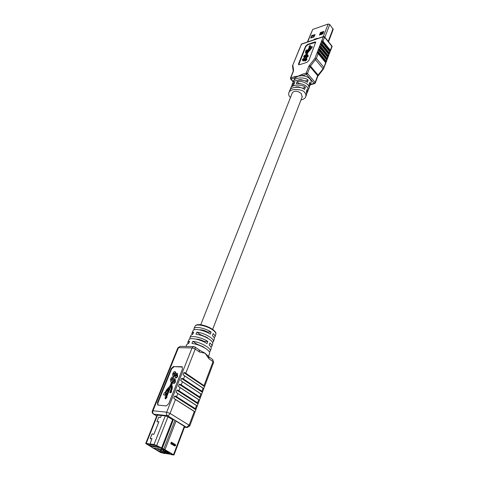 <?xml version="1.0" encoding="UTF-8"?>
<svg xmlns="http://www.w3.org/2000/svg" width="479" height="479" viewBox="0 0 479 479"><rect width="100%" height="100%" fill="white"/><g stroke="black" fill="none" stroke-linecap="round" stroke-linejoin="round"><path stroke-width="0.72" d="M303.554 80.484C301.578 79.586 299.806 79.442 298.237 80.047M321.523 34.35L321.199 34.53M322.11 33.937L321.846 33.608L321.122 33.859L321.307 33.392L320.301 33.74M321.846 33.608L322.026 33.141L323.403 32.674M313.517 35.422L312.721 37.434M314.655 35.027L313.859 37.045M321.122 33.859L321.565 34.404M322.421 33.626L322.026 33.141M316.9 38.769L317.074 38.32L314.17 39.308L313.996 39.757M314.284 39.655L314.17 39.308M307.41 41.99L312.685 29.464L328.169 24.01L329.768 24.513L333.21 29.405L328.516 41.757M319.349 34.931L322.612 34.045L323.822 31.428L320.565 32.476L319.493 35.111M315.098 34.59L311.901 35.464L310.685 38.057L313.883 37.033L315.098 34.59M323.696 31.913L320.888 32.877L319.81 35.003M314.966 34.919L312.23 35.865L311.146 37.973M292.226 93.058L292.304 92.836C294.549 90.399 297.567 90.669 301.363 93.645L302.141 96.92M293.166 82.424L293.405 81.322C294.603 76.736 306.087 77.311 308.141 80.185L307.314 82.328C305.255 79.454 293.753 78.867 292.561 83.442L291.998 84.861L294.765 82.256L293.914 84.4L291.148 86.992L290.579 88.423C291.759 83.873 303.297 84.496 305.374 87.364L302.321 88.244M305.374 87.364L304.542 89.537C302.453 86.669 290.897 86.034 289.723 90.573L288.867 92.728C290.741 87.226 304.225 89.771 304.746 92.687C305.794 93.68 306.129 95.028 305.746 96.734C305.183 98.255 303.59 99.333 300.968 99.967M290.34 89.543L290.579 88.423M290.49 97.453L289.903 96.872C288.807 95.878 288.46 94.495 288.867 92.728M308.171 89.842L308.775 88.807C309.236 87.358 308.913 86.004 307.799 84.741C305.111 82.125 301.554 81.065 297.13 81.556L296.285 83.699C300.716 83.22 304.279 84.286 306.973 86.897C308.087 88.16 308.41 89.513 307.949 90.956L307.404 92.393L307.153 89.399L306.321 91.567L306.578 94.561L305.746 96.734M293.405 81.322L295.13 77.873L298.136 76.161L302.279 75.712C305.62 75.993 308.189 77.095 309.997 79.023C311.111 80.334 311.428 81.699 310.949 83.107L310.135 85.238L309.901 82.22L309.081 84.364L309.32 87.376L308.775 88.807M291.759 85.975L291.998 84.861M309.542 86.268L310.135 85.238M306.794 93.435L307.404 92.393M307.015 54.69L307.728 52.894L311.356 48.229L311.093 47.912L309.829 50.014L308.171 51.576L306.518 54.941L307.949 54.887L308.225 56.42L306.261 57.803L306.285 56.732L307.398 56.103L307.057 55.39L304.41 57.384L303.836 57.163L303.776 56.109L305.548 54.774L304.357 56.534L305.895 55.522L306.285 53.804M307.482 55.732L304.68 57.702L303.836 57.163M305.548 54.774L305.518 55.839L304.566 56.624M305.782 53.271L306.332 53.876M306.189 52.81L307.32 50.02L307.057 49.702L305.71 50.882L305.53 52.977L306.261 53.774M308.53 50.852L310.17 46.708L310.62 46.559L310.105 45.385L308.997 46.691L309.266 47.008M310.44 48.535L310.176 48.211L310.631 48.062L310.326 48.846L307.901 51.451L309.901 46.385L310.17 46.708M311.356 48.229L311.817 48.08L312.314 46.816L312.045 46.493L310.673 46.954L310.176 48.211M306.638 58.193L306.919 59.743L305.171 61.126L304.68 60.803L304.979 60.049L306.087 59.42L306.099 58.839L305.752 58.701L303.099 60.695L302.524 60.474L302.465 59.402L304.243 58.067L303.039 59.408L303.327 59.935L306.003 57.947L306.638 58.193L306.65 59.42L304.68 60.803M306.171 59.043L303.369 61.013L302.524 60.474M304.243 58.067L304.213 59.139L303.255 59.935M315.847 42.254L307.805 44.745L305.836 46.559L298.74 64.755M328.905 54.762L329.312 52.971L321.942 43.93L320.834 43.685L320.433 44.906L321.367 45.427L320.894 46.655L319.78 46.409L319.379 47.637L320.319 48.151L319.84 49.385L318.727 49.139L318.301 50.241L319.259 50.894L318.78 52.133L317.661 51.888L317.236 52.989L318.2 53.648L316.374 58.39L310.494 66.09L318.086 75.041L323.08 68.766L315.553 59.761M329.312 52.971L329.768 51.75L322.415 42.709L321.942 43.93M327.881 57.486L328.289 55.684L320.894 46.655M328.289 55.684L328.75 54.462L321.367 45.427M326.852 60.222L327.265 58.414L319.84 49.385M327.265 58.414L327.726 57.187L320.319 48.151M325.822 62.971L326.235 61.156L318.78 52.133M326.235 61.156L326.696 59.923L319.259 50.894M316.374 58.39L323.888 67.401L325.666 62.671L318.2 53.648M329.923 52.049L330.33 50.265L322.99 41.224L321.882 40.978L321.481 42.194L322.415 42.709M306.799 62.408L308.829 60.552L315.751 42.056L314.823 41.972L307.542 44.421L305.566 46.241L298.549 63.815L298.567 64.635L299.453 64.731L306.799 62.408M293.136 71.407L290.472 78.035L290.645 79.047L295.13 77.873L294.854 76.532L298.136 76.161L302.004 74.359L302.279 75.712L306.44 74.449L307.47 73.515L315.134 82.448L317.679 75.73L310.081 66.779L307.47 73.515L306.165 73.095L308.781 66.365L310.081 66.779L310.494 66.09L309.404 65.336L308.781 66.365M302.333 84.124L298.603 83.232L298.483 83.538M298.201 80.053C299.788 79.424 301.59 79.574 303.602 80.496M295.268 87.238C296.956 86.537 298.884 86.717 301.052 87.771M325.666 62.671L325.786 63.27M326.696 59.923L326.822 60.522M327.726 57.187L327.846 57.791M328.75 54.462L328.869 55.067M329.768 51.75L329.887 52.361M309.404 65.336L314.877 58.48L323.271 36.787L301.441 44.2L292.483 65.857L299.495 48.66M311.093 47.912L311.817 48.08M311.548 47.756L312.045 46.493M309.901 46.385L310.62 46.559M310.356 46.235L310.105 45.385M308.997 46.691L309.452 46.541L306.734 53.403L305.979 52.582L306.374 50.81L306.638 51.133M306.374 50.81L307.057 49.702M307.949 54.887L307.955 56.103L305.991 57.48M306.65 59.42L306.919 59.743M304.895 60.803L305.171 61.126M305.752 58.701L306.021 59.025M304.662 59.564L304.931 59.881M303.099 60.695L303.369 61.013M303.943 58.821L304.213 59.139M303.039 59.408L303.309 59.725M307.955 56.103L308.225 56.42M306.207 57.486L306.482 57.803M307.057 55.39L307.326 55.714M305.973 56.253L306.243 56.57M304.41 57.384L304.68 57.702M305.249 55.522L305.518 55.839M304.351 56.109L304.62 56.426M308.141 80.185L305.165 81.065M297.13 81.556L298.603 83.232M314.877 58.48L315.787 58.767M292.483 65.857L293.22 71.054M330.33 50.265L331.839 46.235L332.169 46.289L330.462 50.834M168.063 452.068L167.764 452.847L168.931 453.038L168.925 452.565M165.824 450.787L165.566 451.457L162.615 450.979L164.405 451.996M167.542 451.775L165.566 451.457L165.56 450.637M162.028 449.344L161.088 451.769L162.237 451.954L162.615 450.979M164.237 449.883L163.746 451.164L163.734 450.122L162.926 449.997L162.938 451.032M165.159 451.392L165.147 450.404M163.111 449.518L162.926 449.997M163.902 449.691L163.734 450.122M158.914 446.985L149.699 445.584L152.597 447.757L161.022 452.529L164.656 453.332L162.237 451.954M167.764 452.847L170.183 454.236L172.889 454.469L158.914 447.021M149.861 444.099L149.688 444.542L156.465 445.584M149.699 445.584L149.688 444.542M161.639 449.284L161.088 451.769L159.962 451.583L153.681 448.021L163.788 449.625L170.087 453.224L168.931 453.038M158.292 447.338L159.07 447.697L158.315 447.266M158.447 447.23L159.004 447.584M156.262 446.871L157.28 447.35M151.136 446.033L152.106 446.632M152.837 446.296L153.873 446.781M154.334 446.446L155.441 447.152L154.334 446.446M156.519 448.47L161.076 450.733M160.836 449.158L159.962 451.583M151.568 446.32L151.256 446.171L151.58 446.284M153.346 446.524L153.963 446.895L152.831 446.446L153.394 446.404M153.382 446.65L153.717 446.799L153.382 446.65M154.286 446.572L154.992 446.59M154.945 446.709L155.441 447.152M156.801 447.188L157.112 447.338L156.801 447.188M157.86 447.129L158.315 447.069M184.319 426.657L184.726 426.591L173.973 454.996L171.266 454.649L170.763 454.361L173.057 454.529L164.477 449.619L154.519 444.817L146.46 443.656L151.592 446.691L152.472 447.715L161.022 452.565L164.764 453.583L160.543 452.487L146.364 443.919L145.754 443.374L146.245 443.326L150.616 444.213L150.107 443.919L151.975 438.513L150.089 443.919M158.788 422.059L154.028 434.04L153.418 434.477L152.454 433.854L151.903 434.255L150.298 438.279L150.358 438.77L151.975 438.513L150.496 438.812L150.28 438.279L151.885 434.255L152.472 433.836L153.418 434.447L154.016 434.034L158.771 422.059L158.711 421.562L157.088 421.837L157.028 421.346L158.597 417.407L157.046 421.346L157.256 421.831L158.729 421.538L158.771 422.059M161.423 415.425L160.734 417.155L160.118 417.592L159.172 417.017L158.597 417.407L159.184 416.993L160.13 417.568L160.716 417.155L161.405 415.425M173.973 454.996L164.968 449.697L156.699 445.518L153.993 444.518L150.107 443.919M174.769 445.979L170.781 443.71L171.237 442.195M160.136 417.598L159.172 417.017M164.956 453.344L163.686 452.709L164.159 451.96L163.686 452.709M164.572 453.284L170.099 454.188L168.428 453.433L163.878 452.691M167.872 452.559L164.159 451.96M208.269 338.569L207.06 337.467L200.354 334.629L196.875 332.103L195.965 334.18C201.012 334.953 205.641 336.761 209.844 339.611C212.059 341.264 213.023 342.629 212.736 343.7L211.88 346.299C212.137 345.419 211.484 344.305 209.928 342.952L209.179 345.102C210.76 346.461 211.425 347.586 211.167 348.467L210.305 351.077L209.383 351.957M204.527 347.808L203.425 346.862L196.671 344.012L192.851 341.288L191.929 343.395C197.21 344.227 202.072 346.125 206.521 349.083C208.85 350.784 209.868 352.179 209.58 353.262L208.503 356.526M194.025 329.863L193.977 328.63C194.749 326.043 205.108 328.061 211.095 332.025L207.658 332.043C204.479 330.366 201.761 329.636 199.492 329.857M189.941 338.97L189.87 337.719L190.995 335.228L192.78 334.186L193.69 332.121L191.929 333.156L193.049 330.684C193.815 328.085 204.299 330.151 210.347 334.144L211.095 332.025M189.87 337.719C190.636 335.084 201.521 337.294 207.796 341.407L204.036 341.377C200.982 339.773 198.312 339.018 196.019 339.12M185.924 346.449L186.852 344.401L188.738 343.359L189.66 341.264L187.798 342.305L188.93 339.797C189.69 337.162 200.695 339.407 207.042 343.557L207.796 341.407M191.929 333.156L191.989 334.402M187.798 342.305L187.882 343.575M199.198 349.957L199.438 352.017L205.072 353.215L208.712 356.693L208.976 358.747L205.072 353.215L199.198 349.957L195.013 346.994L193.702 346.568L180.134 346.365L177.841 347.898L152.37 410.862C151.945 412.185 152.274 413.233 153.364 414.012L156.729 415.94M192.851 341.288C198.078 342.108 202.886 343.988 207.281 346.922C209.58 348.61 210.592 349.999 210.305 351.077M196.875 332.103C201.869 332.863 206.443 334.653 210.598 337.479C212.784 339.12 213.736 340.473 213.448 341.551L212.568 342.425M163.573 394.912L165.489 395.295L163.573 394.912L164.441 392.744L164.938 392.78L166.806 389.517L169.907 386.17L171.542 382.074L171.075 381.961C170.326 381.302 170.243 380.206 170.823 378.679C171.434 377.314 172.135 376.823 172.943 377.212L173.572 377.638L173.075 378.883L172.464 378.482L171.38 379.063L171.53 380.673L174.721 378.638L175.057 381.583C174.446 382.955 173.733 383.416 172.919 382.972L173.392 381.691L174.464 381.182L174.308 379.949L172.171 381.775L172.584 382.044L174.488 380.134M172.787 378.697L171.793 379.326L171.745 380.727M174.733 378.644L175.146 378.913L175.464 381.853C174.859 383.218 174.146 383.685 173.332 383.242L172.889 382.949M169.973 392.618L170.147 392.816C171.314 392.636 171.745 391.96 171.44 390.786L172.141 389.014L172.38 387.002L171.853 384.918L172.584 382.044M165.069 395.031L165.938 392.864L165.441 392.822L165.974 391.487L169.147 388.074L165.674 396.774L165.177 396.732L165.171 398.672L166.668 396.857L171.063 385.852M165.171 398.672L165.59 398.935L167.087 397.121L166.171 396.816L170.865 385.05L171.398 387.206L171.219 388.714L169.728 392.552C170.895 392.373 171.326 391.696 171.021 390.523L171.44 390.786M165.489 395.295L166.357 393.127L165.938 392.864L166.393 391.75L168.746 389.074M175.122 371.758L175.751 372.177L175.254 373.416L174.649 373.015L173.572 373.596L173.721 375.189L176.919 373.159L177.248 376.063C176.619 377.446 175.901 377.901 175.086 377.434L175.583 376.183L176.655 375.668L176.494 374.452L173.272 376.464C172.518 375.823 172.434 374.74 173.015 373.219C173.614 371.866 174.32 371.375 175.122 371.758L174.847 373.147M175.045 373.273L173.979 373.865L173.931 375.243M176.919 373.159L177.326 373.428L177.655 376.338C177.032 377.715 176.308 378.171 175.494 377.703L175.086 377.434M176.679 374.644L173.679 376.734L173.272 376.464M182.409 367.034L174.128 366.639L171.65 368.794L157.896 402.929L157.956 405.132M194.294 411.467L195.031 411.916L195.971 409.258L195.342 408.683L196.51 405.581L197.24 406.036L198.174 403.402L197.552 402.815L198.707 399.737L199.432 400.21L200.354 397.588L199.737 396.995L200.887 393.942L201.599 394.421L202.521 391.816L201.91 391.217L203.048 388.188L203.677 388.828L204.671 386.092L185.78 373.207L184.475 372.536L183.834 372.692L183.032 374.746L184.708 375.943L183.505 379.009L182.2 378.338L181.553 378.494L180.739 380.566L182.427 381.769L181.218 384.859L179.9 384.188L179.254 384.35L178.433 386.433L180.128 387.637L178.906 390.75L177.583 390.086L176.931 390.247L176.104 392.349L177.805 393.552L176.577 396.696L175.248 396.031L174.596 396.193L173.757 398.306L175.47 399.522L170.021 413.419L189.133 425.19L194.294 411.467L175.47 399.522M201.91 391.217L183.505 379.009M203.048 388.188L184.708 375.943M199.737 396.995L181.218 384.859M200.887 393.942L182.427 381.769M197.552 402.815L178.906 390.75M198.707 399.737L180.128 387.637M195.342 408.683L176.577 396.696M196.51 405.581L177.805 393.552M173.721 366.369L171.248 368.525L157.477 402.671L157.735 405.036L166.171 405.947L168.74 403.731L182.457 369.034L182.218 366.86L181.727 366.71L174.128 366.639M172.626 419.682L167.955 416.832L165.297 415.856L157.076 415.089L145.754 443.374M184.726 426.591L176.326 421.292M210.982 347.173L211.88 346.299M214.143 337.701L215.005 336.827C215.263 335.965 214.658 334.887 213.203 333.582L212.466 335.701C213.945 337.012 214.556 338.102 214.299 338.97L213.448 341.551M196.522 344.395L196.671 344.012M200.18 335.072L200.354 334.629M204.036 341.377L203.862 341.82M207.658 332.043L207.461 332.552M164.908 380.092L165.836 377.578M167.207 374.404L168.129 371.902M162.585 385.834L163.519 383.302M160.249 391.612L161.189 389.068M157.89 397.444L158.836 394.882M171.021 390.523L171.727 388.75L171.967 386.739L171.446 384.655L172.171 381.775M172.943 377.212L172.662 378.614M175.344 371.908L175.751 372.177M173.572 373.596L173.979 373.865M177.248 376.063L177.655 376.338M175.308 375.273L175.715 375.542M173.117 380.769L173.524 381.039M173.164 377.368L173.572 377.638M171.38 379.063L171.793 379.326M175.057 381.583L175.464 381.853M323.032 33.626L321.9 34.284L323.175 33.255M320.876 34.638L319.948 34.65M323.301 36.596L328.169 24.01M324.864 37.23L329.768 24.513M307.734 41.883L312.685 29.464M328.211 41.374L333.049 28.668M312.23 35.865L311.901 35.464M311.841 36.224L311.512 35.823M320.499 33.243L320.17 32.835M320.888 32.877L320.565 32.476M310.44 84.436L314.116 83.376L306.44 74.449L306.165 73.095L302.004 74.359M293.465 71.132L290.801 77.766L291.076 79.095L293.298 81.622M331.839 46.235L324.546 37.188L322.99 41.224M290.472 78.035L294.854 76.532M292.849 65.485L293.609 70.257M326.133 62.132L317.661 51.888M326.355 61.761L318.05 51.708M327.163 59.39L318.727 49.139M327.385 59.019L319.11 48.966M328.187 56.666L319.78 46.409M328.408 56.288L320.17 46.229M329.211 53.947L320.834 43.685M329.426 53.576L321.217 43.511M330.223 51.247L321.882 40.978M330.444 50.876L322.265 40.805M299.567 48.475L301.692 43.936L301.117 44.481M298.818 64.132L298.549 63.815M305.836 46.559L305.566 46.241M307.805 44.745L307.542 44.421M315.086 42.296L314.823 41.972M307.458 52.57L307.728 52.894M308.171 51.576L308.44 51.9M309.829 50.014L310.099 50.331M310.781 48.696L311.051 49.014M305.961 51.846L306.231 52.163M314.637 83.603L315.284 83.005L315.134 82.448L314.116 83.376L314.637 83.603L310.482 84.801M318.284 75.526L318.086 75.041L317.822 76.287L323.271 69.251L325.804 63.234M323.517 36.524L323.271 36.787L324.546 37.188L324.534 36.817L323.517 36.524L301.692 43.936M324.032 67.958L323.888 67.401L323.08 68.766L323.271 69.251M165.297 415.856L153.993 444.518M167.955 416.832L156.699 445.518M172.578 419.652L161.471 448.242M173.482 419.347L162.147 448.554M174.961 420.251L163.776 449.158M176.068 420.927L164.968 449.697M184.331 426.178L173.554 454.613M157.573 415L146.245 443.326M146.975 443.656L146.843 443.997M152.939 434.136L152.466 433.86M174.721 445.979L170.781 443.71M171.38 443.279L170.865 443.722L171.494 442.279L171.38 443.279L175.182 445.5L175.368 445.009L171.572 442.794M175.182 445.5L174.578 445.925M171.554 442.327L175.29 444.494L175.368 445.009M196.695 325.127C199.144 323.624 208.425 326.199 212.88 329.642M213.131 330.247C207.641 325.959 195.899 323.325 195.103 326.145C196.731 322.642 207.527 325.69 213.053 329.696C216.885 333.091 215.766 333.025 215.861 334.24C216.149 333.18 215.239 331.845 213.131 330.247M199.438 352.017L195.246 349.053L185.78 373.207M204.066 385.487L213.041 361.615L208.976 358.747M184.535 427.106L186.588 427.358L167.428 415.646C168.488 415.61 169.35 414.868 170.021 413.419L166.674 412.197L192.037 347.91L178.469 347.682L152.981 410.748L166.674 412.197C166.201 413.718 166.453 414.868 167.428 415.646L153.729 414.125C152.759 413.365 152.508 412.239 152.981 410.748L152.37 410.862M195.061 411.832L173.757 398.306M195.845 409.743L174.596 396.193M195.971 409.258L175.248 396.031M197.27 405.958L176.104 392.349M198.049 403.887L176.931 390.247M198.174 403.402L177.583 390.086M199.462 400.127L178.433 386.433M200.228 398.073L179.254 384.35M200.354 397.588L179.9 384.188M201.629 394.343L180.739 380.566M202.395 392.301L181.553 378.494M202.521 391.816L182.2 378.338M203.785 388.601L183.032 374.746M204.545 386.577L183.834 372.692M204.671 386.092L184.475 372.536M171.65 368.794L171.248 368.525M182.134 366.986L181.727 366.71M157.896 402.929L157.477 402.671M165.974 391.487L166.393 391.75M166.973 390.038L167.387 390.301M171.727 388.75L172.141 389.014M171.967 386.739L172.38 387.002M171.446 384.655L171.853 384.918M171.62 383.152L172.033 383.422M180.134 346.365L177.841 347.898M195.013 346.994L195.246 349.053L192.037 347.91L193.702 346.568M189.133 425.19L186.588 427.358L187.109 427.549L189.792 425.873L189.133 425.19M204.581 386.493L213.622 362.405L213.041 361.615L212.766 359.567L208.712 356.693M200.755 324.762L292.4 92.621M212.64 329.396L302.309 96.489M321.469 34.284L320.08 34.308M315.284 83.005L317.822 76.287M326.373 61.719L326.84 60.486M327.402 58.977L327.864 57.749M328.426 56.247L328.887 55.025M329.444 53.534L329.905 52.319M332.163 46.277L324.534 36.817M290.645 79.047L293.22 81.963M152.933 434.136L152.454 433.854M174.805 445.991C175.703 445.733 175.865 445.236 175.29 444.494L171.201 442.189M164.752 453.344L170.279 454.248M195.103 326.145L193.977 328.63M215.861 334.24L215.005 336.827M169.728 392.552L170.147 392.816M172.919 382.972L173.332 383.242M156.699 416.023L153.364 414.012M203.755 388.685L202.431 392.217M201.599 394.421L200.264 397.983M199.432 400.21L198.078 403.797M197.24 406.036L195.881 409.659M195.031 411.916L189.792 425.873M187.109 427.549L184.487 427.22M213.622 362.405L212.766 359.567"/></g></svg>
